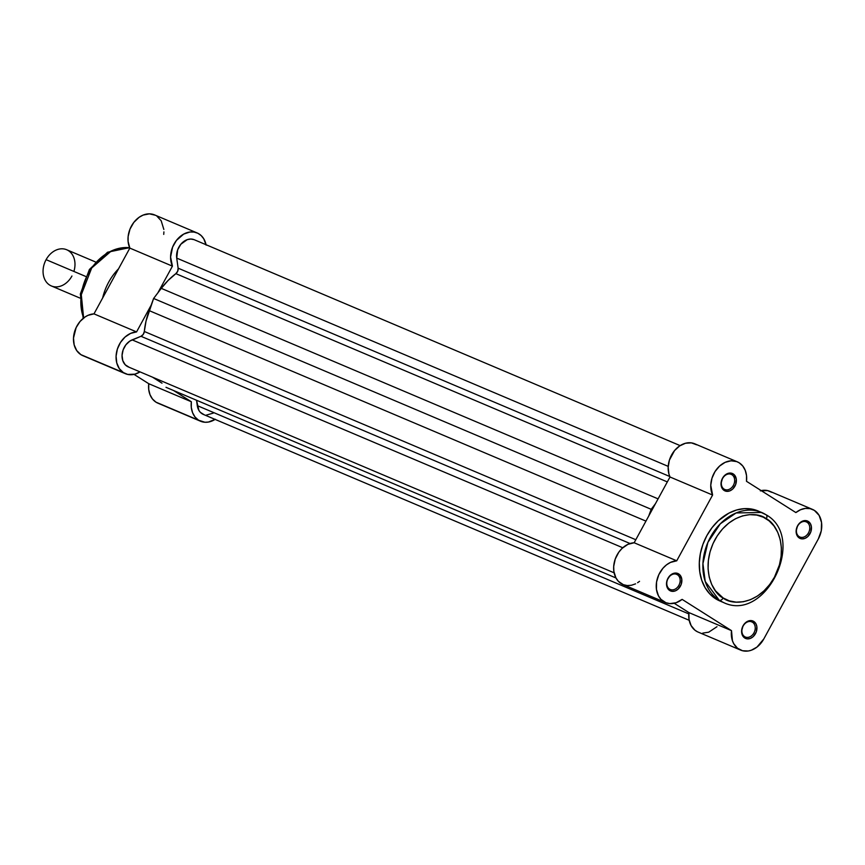 <?xml version="1.0" encoding="UTF-8"?>
<svg xmlns="http://www.w3.org/2000/svg" width="865" height="865" viewBox="0 0 865 865"><rect width="100%" height="100%" fill="white"/><g stroke="black" fill="none" stroke-linecap="round" stroke-linejoin="round"><path stroke-width="1.3" d="M744.635 636.64A8.228 6.369 113 0 0 753.966 632.856A8.228 6.369 113 0 0 752.485 622.227L753.793 621.459A9.461 7.32 -67 0 1 755.491 633.667A9.461 7.32 -67 0 1 744.765 638.013L744.635 636.64A8.228 6.369 -67 0 1 742.916 626.476A8.228 6.369 -67 0 1 751.771 621.849A8.228 6.369 -67 0 1 752.485 622.227A8.228 6.369 -67 0 1 754.204 632.391A8.228 6.369 -67 0 1 745.349 637.018A8.228 6.369 -67 0 1 744.635 636.64L744.765 638.013L747.49 638.889L750.485 638.37L753.296 636.543L756.259 631.98L756.864 626.66L755.826 623.589L752.496 620.854L749.577 620.67L745.262 622.93L743.057 625.806L741.597 631.061L742.732 635.883L744.765 638.013A9.461 7.32 -67 0 1 743.057 625.806A9.461 7.32 -67 0 1 753.793 621.459L752.485 622.227L751.004 621.6L752.485 622.227A8.228 6.369 113 0 0 743.154 626.011A8.228 6.369 113 0 0 744.635 636.64M669.542 589.108A8.228 6.369 113 0 0 678.884 585.335A8.228 6.369 113 0 0 677.403 574.706L678.701 573.928A9.461 7.32 -67 0 1 680.409 586.146A9.461 7.32 -67 0 1 669.672 590.492L669.542 589.108A8.228 6.369 -67 0 1 667.823 578.945A8.228 6.369 -67 0 1 676.679 574.328A8.228 6.369 -67 0 1 677.403 574.706A8.228 6.369 -67 0 1 679.122 584.87A8.228 6.369 -67 0 1 670.256 589.487A8.228 6.369 -67 0 1 669.542 589.108L669.672 590.492L672.397 591.368L675.392 590.849L678.203 589.022L681.166 584.459L681.771 579.139L679.825 574.857L677.403 573.322L672.981 573.571L670.17 575.409L667.207 579.972L666.504 583.54L666.98 586.913L669.672 590.492A9.461 7.32 -67 0 1 667.975 578.274A9.461 7.32 -67 0 1 678.701 573.928L677.403 574.706L675.911 574.079L677.403 574.706A8.228 6.369 113 0 0 668.061 578.48A8.228 6.369 113 0 0 669.542 589.108M724.07 489.114A8.228 6.369 113 0 0 733.401 485.33A8.228 6.369 113 0 0 731.92 474.701L733.228 473.934A9.461 7.32 -67 0 1 734.926 486.141A9.461 7.32 -67 0 1 724.2 490.487L724.07 489.114A8.228 6.369 -67 0 1 722.351 478.94A8.228 6.369 -67 0 1 731.206 474.323A8.228 6.369 -67 0 1 731.92 474.701A8.228 6.369 -67 0 1 733.639 484.865A8.228 6.369 -67 0 1 724.784 489.482A8.228 6.369 -67 0 1 724.07 489.114L724.2 490.487L726.924 491.363L729.919 490.844L732.731 489.017L735.693 484.454L736.299 479.134L734.353 474.853L731.931 473.317L729.011 473.133L724.697 475.404L722.491 478.269L721.032 483.535L722.156 488.357L724.2 490.487A9.461 7.32 -67 0 1 722.491 478.269A9.461 7.32 -67 0 1 733.228 473.934L731.92 474.701L730.438 474.074L731.92 474.701A8.228 6.369 113 0 0 722.589 478.486A8.228 6.369 113 0 0 724.07 489.114M799.163 536.635A8.228 6.369 113 0 0 808.494 532.851A8.228 6.369 113 0 0 807.013 522.222L808.321 521.454A9.461 7.32 -67 0 1 810.018 533.673A9.461 7.32 -67 0 1 799.292 538.008L799.163 536.635A8.228 6.369 -67 0 1 797.433 526.471A8.228 6.369 -67 0 1 806.299 521.844A8.228 6.369 -67 0 1 807.013 522.222A8.228 6.369 -67 0 1 808.732 532.386A8.228 6.369 -67 0 1 799.876 537.014A8.228 6.369 -67 0 1 799.163 536.635L799.292 538.008L802.006 538.884L805.001 538.365L807.824 536.538L810.786 531.975L811.392 526.655L810.354 523.585L807.013 520.849L804.104 520.665L799.79 522.925L797.584 525.801L796.124 531.056L797.249 535.878L799.292 538.008A9.461 7.32 -67 0 1 797.584 525.801A9.461 7.32 -67 0 1 808.321 521.454L807.013 522.222L805.531 521.595L807.013 522.222A8.228 6.369 113 0 0 797.671 526.007A8.228 6.369 113 0 0 799.163 536.635M723.151 597.975C713.593 594.06 699.45 569.148 715.02 539.598C731.39 510.566 758.486 511.745 766.304 518.827A3.687 2.314 -57.7 0 0 766.141 514.816A3.687 2.314 -57.7 0 0 765.914 514.697L761.654 512.469L736.104 512.956L720.296 523.812L707.894 542.387L702.921 563.623L705.224 581.485L719.248 600.288A3.687 2.314 -57.7 0 0 723.151 597.975L715.463 590.817L711.7 584.437L709.203 577.063L708.078 568.975L708.359 560.477L710.035 551.892L713.041 543.566L717.28 535.813L722.556 528.926L728.698 523.163L735.445 518.762L742.559 515.886L749.75 514.643L756.756 515.075L763.287 517.183L769.115 520.871L774.002 525.996L777.765 532.364L780.262 539.749L781.387 547.837L781.106 556.336L779.43 564.91L774.445 577.204L769.666 584.567L763.925 590.925L757.448 596.028L750.485 599.683L743.295 601.748L736.169 602.159L729.368 600.883L723.151 597.975A3.687 2.314 122.3 0 1 719.248 600.288A48.905 37.833 -67 0 1 709.03 539.911A48.905 37.833 -67 0 1 761.654 512.469A48.905 37.833 -67 0 1 765.914 514.697A3.687 2.314 122.3 0 1 766.141 514.816A3.687 2.314 122.3 0 1 766.304 518.827C775.862 522.741 790.005 547.664 774.445 577.204C758.075 606.246 730.979 605.067 723.151 597.975M696.671 444.805L691.362 442.869L685.48 443.248L679.663 445.918L674.549 450.579L669.391 460.148L668.18 467.23L668.915 473.977L670.007 476.993L712.598 495.039A22.112 17.105 -67 0 1 716.296 469.706A22.112 17.105 -67 0 1 737.337 461.845A22.112 17.105 -67 0 1 739.261 462.851L742.776 466.03L745.252 470.387L746.527 475.609L746.495 481.308L795.876 512.567A22.112 17.105 -67 0 1 812.43 509.366A22.112 17.105 -67 0 1 814.354 510.382A22.112 17.105 -67 0 1 818.333 538.927L763.817 638.932L757.005 647.063L751.296 650.231L748.322 650.988L742.527 650.74L737.477 648.199L733.704 643.636L732.439 640.749L731.498 630.639L682.117 599.38L676.095 602.743L669.845 603.608L665.92 602.721L660.947 599.348L658.492 595.899L656.449 589.4L656.557 582.015L658.816 574.674L662.947 568.24L666.504 564.856L670.472 562.412L676.733 560.801L712.598 495.039L710.76 485.276L711.982 478.194L715.031 471.555L719.572 466.073L725.108 462.353L731.044 460.807L736.721 461.596L739.261 462.851A22.112 17.105 -67 0 1 746.495 481.308L795.876 512.567L800.482 509.755L805.337 508.404L810.073 508.62L814.354 510.382L819.112 515.367L821.545 522.547L821.263 530.829L818.333 538.927L763.817 638.932A22.112 17.105 -67 0 1 740.645 650.102A22.112 17.105 -67 0 1 731.498 630.639L688.908 612.593L689.048 619.513L691.113 625.59L694.887 630.153L697.287 631.699M759.07 511.388L751.999 509.117L744.43 508.642L736.645 509.982L728.957 513.096L718.231 520.806L712.025 527.672L706.856 535.63L702.921 544.377L700.38 553.557L699.309 562.834L699.774 571.851L701.742 580.253L705.137 587.724L709.841 593.985L715.658 598.775A48.905 37.833 113 0 0 719.918 601.002L723.497 602.516A48.905 37.833 -67 0 1 719.248 600.288L723.497 602.516C765.785 623.2 807.121 537.608 766.13 514.805L758.075 510.945A48.905 37.833 113 0 0 705.44 538.387A48.905 37.833 113 0 0 715.658 598.775L719.95 601.013M737.337 461.845L694.746 443.799A22.112 17.105 113 0 0 673.705 451.66A22.112 17.105 113 0 0 670.007 476.993L634.153 542.755L627.882 544.366L622.076 548.388L618.799 552.184L615.253 559.017L613.685 566.478L613.858 571.354L615.902 577.852L618.356 581.302L623.33 584.675L627.255 585.562L631.407 585.27L635.58 583.843M637.591 582.718L639.527 581.334M665.553 602.581L622.973 584.535A22.112 17.105 113 0 1 614.561 561.234A22.112 17.105 113 0 1 634.153 542.755L670.007 476.993L712.598 495.039L676.733 560.801L634.153 542.755L676.733 560.801A22.112 17.105 -67 0 0 657.151 579.28A22.112 17.105 -67 0 0 665.553 602.581A22.112 17.105 -67 0 0 682.117 599.38L731.498 630.639L688.908 612.593L674.203 603.273L688.908 612.593A22.112 17.105 113 0 0 698.066 632.055L740.645 650.102M702.78 633.104L708.716 632.185L716.988 626.692M771.764 492.336L767.482 490.574L760.313 490.844M812.43 509.366L769.839 491.32A22.112 17.105 113 0 0 761.2 490.617M194.084 239.659L190.765 239.032L187.251 239.637L180.85 244.233L177.671 249.823L176.72 258.105L668.223 466.376L176.72 258.105L178.125 268.172L176.72 258.105A14.748 11.407 113 0 1 181.65 243.346A14.748 11.407 113 0 1 194.301 239.746L680.139 445.616M153.613 298.468L149.148 310.611L645.95 521.119L149.148 310.611A67.578 52.278 113 0 0 144.325 331.479L635.797 539.728L144.325 331.479L143.233 334.409L140.984 336.29A4.92 3.806 113 0 0 144.325 331.479L146.055 320.969L153.613 298.468L161.279 288.359L658.081 498.867L161.279 288.359L153.613 298.468L651.194 509.312L153.613 298.468M648.707 516.048L651.194 509.312L648.707 516.048M129.015 367.182L125.23 364.781L122.787 360.651L122.052 355.396L123.144 349.828L125.89 344.789L129.869 341.059L140.984 336.29L630.044 543.523L140.984 336.29L132.14 339.869L622.768 547.761L132.14 339.869A14.748 11.407 113 0 0 122.225 353.504A14.748 11.407 113 0 0 128.269 366.901L614.118 572.814M615.977 577.971L165.994 387.304L615.977 577.971M204.097 414.703L200.323 412.313L198.907 410.421L196.528 400.246L197.285 405.642L688.789 613.901L197.285 405.642A14.748 11.407 113 0 0 203.362 414.421L689.2 620.291M669.791 476.518L178.125 268.172L669.791 476.518M175.855 273.654A4.92 3.806 113 0 0 178.125 268.172L177.703 271.21L175.855 273.654A67.578 52.278 113 0 0 161.279 288.359L168.167 280.401L175.855 273.654L667.326 481.913L175.855 273.654M655.443 503.7L651.194 509.312L655.443 503.7M206.324 415.114L213.255 413.113M83.624 318.017L81.288 294.716L91.69 267.988L111.271 251.023L129.663 247.714A47.305 36.59 113 0 0 90.641 269.534A47.305 36.59 113 0 0 83.624 318.017M102.654 297.971L118.559 268.799A48.905 37.833 113 0 0 102.654 297.971M215.331 419.255L208.411 422.055L204.919 422.25L198.561 420.206L195.047 417.027L192.571 412.67L191.295 407.447L191.338 401.749L148.748 383.703L134.032 374.394L148.748 383.703L148.715 389.401L149.98 394.624L152.456 398.981L155.97 402.16A22.112 17.105 113 0 0 157.895 403.166L200.485 421.212A22.112 17.105 -67 0 1 198.561 420.206L157.96 403.198M215.104 419.406A22.112 17.105 -67 0 1 200.485 421.212M155.257 215.212L149.407 213.85L143.136 215.082L139.103 217.299L133.816 222.402L130.01 229.074L128.139 236.502L128.096 241.422L129.837 248.104L93.982 313.865L88.046 315.325L85.181 316.893L80.034 321.488L76.131 327.597L73.493 338.085L74.163 344.854L76.715 350.585L80.877 354.639A22.112 17.105 113 0 0 82.802 355.645L125.393 373.691A22.112 17.105 -67 0 1 123.468 372.685L82.943 355.699M206.119 245.119L203.772 238.816L201.145 235.561L197.847 233.258L194.03 232.058L189.911 232.015L183.683 234.101L176.406 240.448L172.6 247.12L170.589 257.035L172.427 266.15L129.837 248.104L172.427 266.15L157.863 292.857L172.427 266.15A22.112 17.105 -67 0 1 176.125 240.816A22.112 17.105 -67 0 1 197.177 232.955L154.586 214.909A22.112 17.105 113 0 0 133.534 222.77A22.112 17.105 113 0 0 129.837 248.104L93.982 313.865L136.573 331.911A22.112 17.105 -67 0 0 117.381 349.049A22.112 17.105 -67 0 0 123.468 372.685L119.305 368.631L116.753 362.9L116.083 356.131L117.381 349.049L120.484 342.443L125.068 337.015L130.637 333.371L136.573 331.911L93.982 313.865A22.112 17.105 113 0 0 74.79 331.003A22.112 17.105 113 0 0 80.877 354.639L127.75 374.437L134.918 374.167L140.011 371.874A22.112 17.105 -67 0 1 125.393 373.691M191.338 401.749L173.606 390.526L191.338 401.749A22.112 17.105 -67 0 0 198.561 420.206L155.97 402.16A22.112 17.105 113 0 1 148.748 383.703L191.338 401.749M162.004 383.184L152.5 377.172L162.004 383.184M136.573 331.911L151.137 305.204L136.573 331.911M163.734 234.383L163.907 231.885M163.842 229.441L161.182 220.77L156.987 216.239M197.177 232.955A22.112 17.105 -67 0 1 206.043 244.719M95.323 261.879L66.692 249.747A19.657 15.202 113 0 0 46.105 259.662L85.549 276.378L46.105 259.662A19.657 15.202 -67 0 1 66.692 249.747A19.657 15.202 -67 0 1 73.882 271.437M71.936 276.022A19.657 15.202 -67 0 1 49.64 285.05A19.657 15.202 -67 0 1 46.105 259.662A19.657 15.202 113 0 0 51.349 285.947L79.98 298.079M83.181 318.374L80.348 293.981L89.387 269.491L107.552 252.234L129.631 247.628M119.132 267.739L101.962 299.236"/></g></svg>
